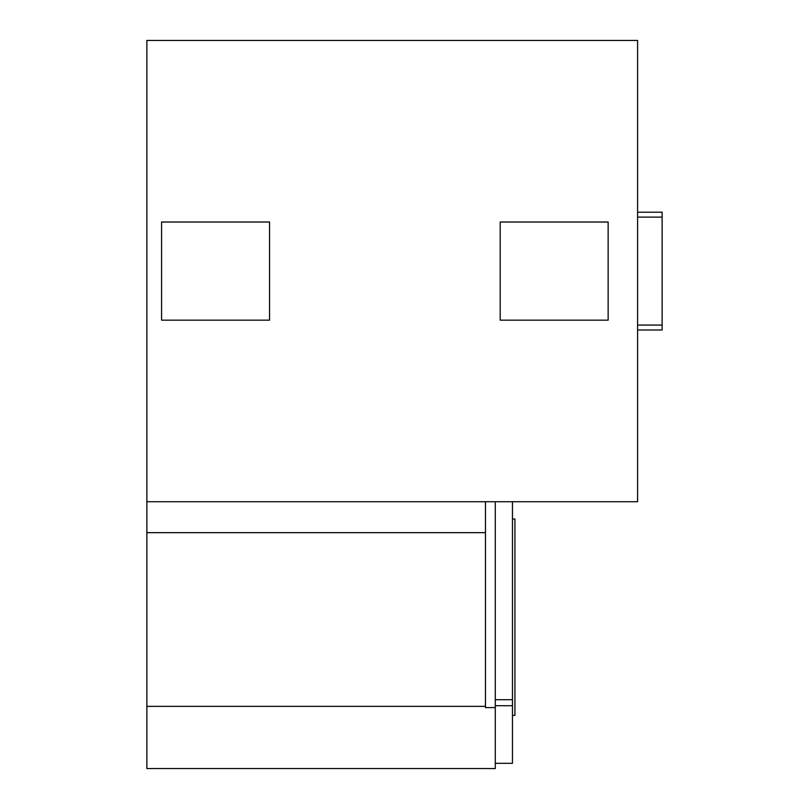 <?xml version="1.0" encoding="UTF-8"?>
<svg xmlns="http://www.w3.org/2000/svg" width="809" height="809" viewBox="0 0 809 809"><rect width="100%" height="100%" fill="white"/><g stroke="black" fill="none" stroke-linecap="round" stroke-linejoin="round"><path stroke-width="1.21" d="M146.864 501.732L146.864 40.45L637.593 40.45L637.593 501.732L146.864 501.732L146.864 532.656L485.471 532.656L485.471 501.732M146.864 532.656L146.864 706.358L485.471 706.358L485.471 532.656M146.864 706.358L146.864 768.55L495.28 768.55L495.28 707.582L485.471 707.582L485.471 706.358M495.28 501.732L495.28 707.582M269.549 320.162L161.588 320.162L161.588 222.02L269.549 222.02L269.549 320.162M608.156 320.162L500.195 320.162L500.195 222.02L608.156 222.02L608.156 320.162M495.28 705.711L512.461 705.711L512.461 763.312L495.28 763.312M512.461 705.711L512.461 699.704L495.28 699.704M512.461 699.704L512.461 501.732M512.461 715.368L514.918 715.368L514.918 519.014L512.461 519.014M637.593 217.115L662.136 217.115L662.136 212.201L637.593 212.201M662.136 217.115L662.136 325.076L637.593 325.076M662.136 325.076L662.136 329.981L637.593 329.981"/></g></svg>
